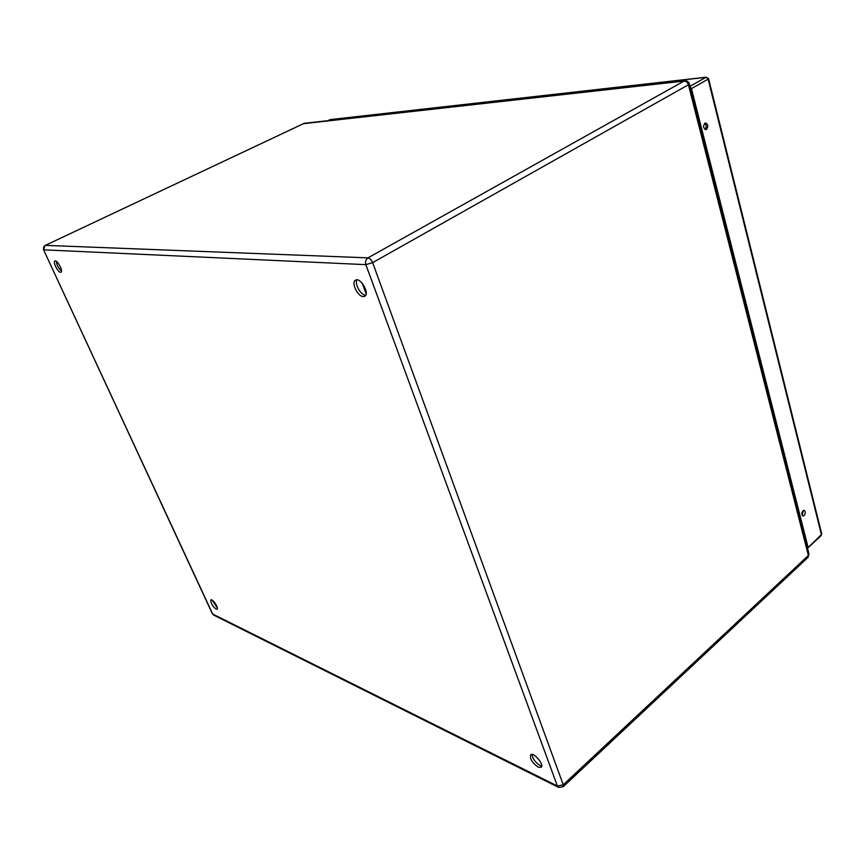 <?xml version="1.0" encoding="UTF-8"?>
<svg xmlns="http://www.w3.org/2000/svg" width="865" height="865" viewBox="0 0 865 865"><rect width="100%" height="100%" fill="white"/><g stroke="black" fill="none" stroke-linecap="round" stroke-linejoin="round"><path stroke-width="1.3" d="M807.51 548.161L821.393 534.538L708.132 79.158L691.449 88.619L807.996 546.994M691.449 88.619L690.108 86.9M706.456 129.436C708.467 126.495 708.154 124.344 705.526 122.971C702.834 125.457 702.931 127.685 705.797 129.653L706.456 129.436M804.115 515.616C805.661 513.269 805.639 511.496 804.028 510.285C801.487 511.81 801.12 513.724 802.958 516.027L804.115 515.616M704.953 129.469C706.64 127.274 706.575 125.209 704.737 123.273M802.212 515.54L803.217 510.447M216.077 609.133L217.093 609.22C219.05 608.214 212.498 598.439 210.855 599.91C210.509 602.797 212.249 605.878 216.077 609.133M60.561 272.291L60.983 272.226C63.534 271.351 57.177 259.565 54.917 260.992C52.581 261.771 57.879 272.367 60.561 272.291M363.203 296.565L364.76 296.241C370.112 293.7 360.435 276.854 355.526 280.173C350.909 282.282 357.613 296.522 363.203 296.565M538.16 767.136L541.198 767.309C544.561 764.779 533.467 751.674 530.645 754.799C529.683 758.713 532.191 762.833 538.16 767.136M212.152 600.148L217.342 607.911M56.257 261.295C56.776 265.144 58.528 268.388 61.512 271.026M356.921 279.86C354.38 283.817 360.792 295.17 365.571 295.192L365.733 295.203M531.964 754.442C532.624 758.756 535.305 762.433 539.998 765.46L541.728 765.99M689.978 86.349L705.981 77.32L330.225 119.597L328.03 120.646M329.965 119.727L327.965 120.657M330.884 119.521L706.327 77.19L708.132 79.158L708.576 78.737L706.327 77.19M821.393 534.538L821.188 535.532L821.393 534.538M304.296 123.295L45.326 245.368L367.971 257.856L684.107 81.05L303.139 123.706M44.958 245.584L43.553 249.726L212.66 614.02L557.395 786.015L365.863 264.647L43.812 249.834C43.131 247.887 43.628 246.395 45.326 245.368L304.253 123.295L684.107 81.05C686.15 81.072 687.588 82.316 688.421 84.77L372.62 262.636L563.245 784.804L808.375 555.46L688.421 84.77L689.351 83.894L808.991 553.989L807.986 557.417L808.97 553.914M558.433 787.334L213.731 615.112L212.314 613.674L43.564 249.747M367.971 257.856C365.765 259.435 365.062 261.695 365.863 264.647L372.62 262.636C371.409 259.803 369.863 258.203 367.971 257.856M563.202 786.718L563.245 784.804L557.395 786.015L558.595 787.41L563.202 786.718L807.986 557.417M362.186 283.158L366.154 293.873M807.791 547.999L821.188 535.532M708.576 78.737L821.696 533.835M689.351 83.894C688.627 81.732 687.124 80.705 684.842 80.802M212.336 613.728L213.59 615.037"/></g></svg>
